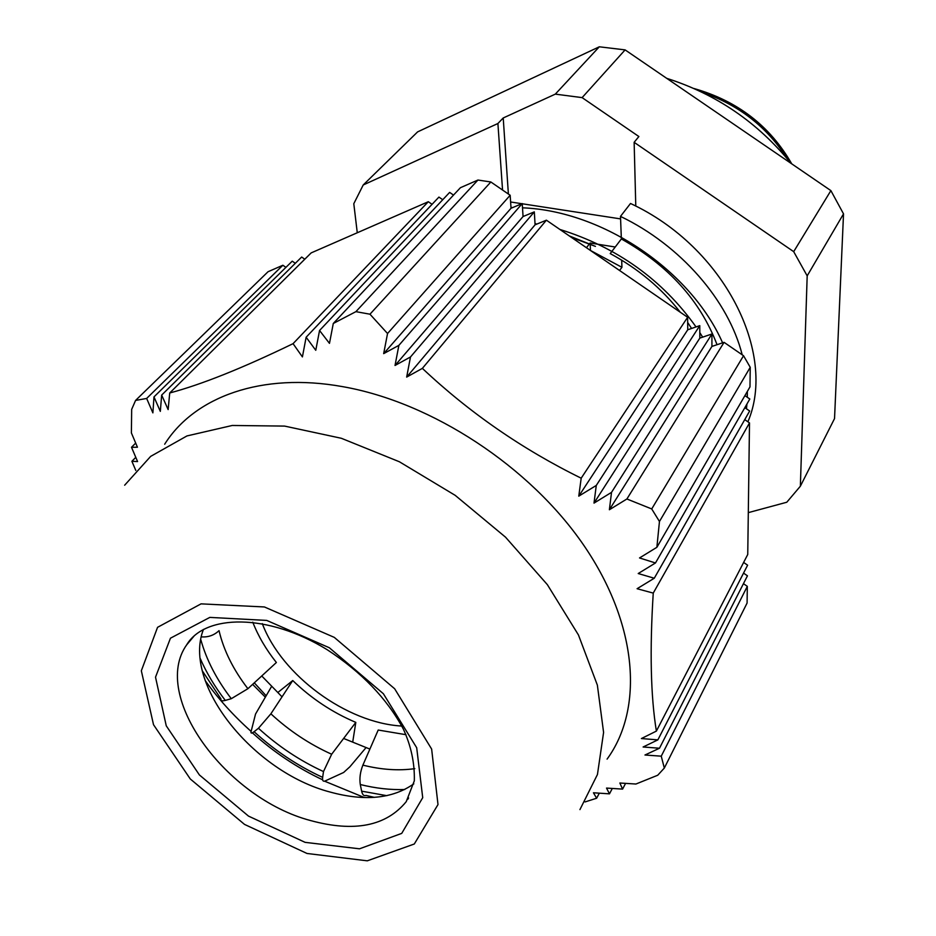 <?xml version="1.0" encoding="UTF-8"?>
<svg xmlns="http://www.w3.org/2000/svg" width="936" height="936" viewBox="0 0 936 936"><rect width="100%" height="100%" fill="white"/><g stroke="black" fill="none" stroke-linecap="round" stroke-linejoin="round"><path stroke-width="1.4" d="M254.288 682.824L265.988 695.588M252.615 684.356L265.145 696.969M205.195 680.601C218.263 698.818 233.567 715.747 251.117 731.414M324.558 781.162L364.361 797.554M203.463 629.402C181.994 683.491 253.188 772.06 330.221 792.078C364.689 801.497 392.547 798.759 413.806 783.853M743.453 583.666L747.314 586.345L661.249 756.171L644.962 755.013L659.482 748.238L643.114 746.998L657.856 739.885L641.406 738.551L656.382 731.098L747.747 554.475L749.502 422.908L653.246 593.096L637.088 588.721L654.264 578.237L749.666 411.009L744.834 407.675M743.535 573.101L747.454 575.815L659.482 748.238M743.629 562.442L747.607 565.192L657.856 739.885M699.824 338.107L711.922 333.988L711.922 346.425L724.078 342.342L626.898 498.982L609.383 509.746L611.524 492.359L594.009 503.112L596.279 485.433L578.776 496.15L581.186 478.191L687.621 317.281L687.738 329.788L699.777 325.634L699.824 338.107L594.009 503.112M711.922 346.425L609.383 509.746M711.922 333.988L611.524 492.359M699.777 325.634L596.279 485.433M687.738 329.788L578.776 496.15M387.539 333.52L510.167 195.261L511.033 208.26L383.678 353.632L387.539 333.52L369.966 314.204L490.85 181.982L477.945 180.04L460.442 187.691L333.286 323.482L329.472 343.36L319.55 330.502L315.771 350.286L306.13 337.241L302.41 356.909L293.062 343.664L428.314 201.72L432.081 204.317M319.55 330.502L449.643 192.406L453.527 195.086M306.13 337.241L438.925 197.086L442.751 199.719M428.314 201.72L311.173 252.895L169.72 392.991L168.141 409.594L161.671 395.086L160.325 411.372L153.984 396.899L152.884 412.87L146.648 398.455L135.58 400.421L131.672 409.371L131.391 432.935L137.44 447.232L131.508 447.279L137.58 461.565L131.882 461.284L135.802 470.445M135.685 443.091L131.508 447.279M135.79 457.341L131.882 461.284M161.671 395.086L301.661 257.049L304.797 259.214M153.984 396.899L292.231 261.167L295.32 263.308M146.648 398.455L282.871 265.251L285.913 267.357M422.37 368.375L406.669 377.091L410.483 356.979L534.316 211.875L535.088 224.804L546.402 220.182L422.37 368.375C469.381 412.636 522.323 449.245 581.186 478.191M535.088 224.804L406.669 377.091M511.033 208.26L522.241 203.568L523.06 216.532L395.027 365.473L398.876 345.361L383.678 353.632M522.241 203.568L398.876 345.361M410.483 356.979L395.027 365.473M523.06 216.532L534.316 211.875M744.74 419.62L749.502 422.908M654.264 578.237L638.212 573.534L655.481 562.969L639.534 557.95L656.873 547.314L749.982 386.896L750.239 367.31L743.535 355.727L651.725 508.95L626.898 498.982M744.916 395.624L749.818 399.005L655.481 562.969M599.309 793.178L596.63 798.232L593.447 792.78L609.476 793.845L612.308 788.451M609.476 793.845L606.528 788.077L622.58 789.106L619.854 783.011L635.918 784.029L657.727 775.242L664.326 768.058L661.249 756.171M625.564 783.373L622.58 789.106M135.58 400.421L268.059 271.721L282.871 265.251M293.062 343.664C242.705 368.07 201.591 384.509 169.72 392.991M490.85 181.982L510.167 195.261M546.402 220.182L687.621 317.281M656.873 547.314L659.459 521.492L750.239 367.31M656.382 731.098C650.707 696.279 649.666 650.274 653.246 593.096M585.082 801.93L596.63 798.232M607.078 759.131C643.769 708.926 638.13 624.991 584.111 545.782C530.174 466.678 431.964 402.258 342.658 386.65C261.694 372.001 194.501 396.794 164.677 444.214M369.966 314.204L355.902 311.653L333.286 323.482M659.459 521.492L651.725 508.95M477.945 180.04L355.902 311.653M747.314 586.345L747.092 603.03L664.326 768.058M724.078 342.342L743.535 355.727M787.258 158.746C767.181 127.062 738.832 104.914 702.199 92.325M535.018 223.704L536.948 224.043M559.88 229.449C616.988 247.221 662.384 279.712 696.033 326.921M699.8 332.584L702.655 337.147M510.986 207.523L512.799 207.523M522.51 207.815C603.264 210.928 691.154 271.159 722.604 342.845M571.603 237.51L595.46 246.39L569.345 235.954M747.899 421.797C777.102 353.785 724.71 247.244 630.513 203.475L620.486 216.391L621.364 238.949L610.225 253.586C638.235 268.749 661.577 288.3 680.285 312.226M687.667 322.44L691.575 328.466M791.762 163.87C770.035 125.997 737.463 100.889 694.032 88.534M620.486 216.391C680.46 245.209 728.512 300.386 742.201 354.814M747.337 391.447L747.291 397.262M746.928 404.036L746.448 408.798M717.046 344.705C700.315 300.725 668.421 265.473 621.364 238.961M590.394 250.427L621.925 267.31L619.562 270.481M502.55 190.031L497.905 123.517L503.217 117.971L508.388 194.044M621.703 260.161L621.925 267.31M615.233 247.01L590.148 243.009L590.183 243.957M590.195 244.144L590.452 250.345M503.217 117.971L555.317 94.126L582.11 97.625L638.878 136.527L634.14 142.319L635.778 206.095M590.148 243.009L589.61 243.699M589.481 243.851L586.451 247.724M510.611 201.989L521.867 203.72M522.253 203.779L620.58 218.895M748.309 512.635L786.778 502.246L800.362 486.217L807.183 275.863L793.693 251.655L634.14 142.319M497.905 123.517L363.215 184.977L353.796 203.709L357.271 232.76M363.215 184.977L417.596 131.894L599.309 46.8L555.317 94.126M582.11 97.625L625.108 49.889L830.887 190.616L793.693 251.655M830.887 190.616L843.523 213.876L834.538 418.579L800.362 486.217M807.183 275.863L843.523 213.876M599.309 46.8L625.108 49.889M365.941 747.724L349.912 766.76L343.629 772.481L325.131 780.963C323.084 781.782 322.265 780.589 322.651 777.371L323.493 771.568L331.66 754.24L355.809 722.381C332.432 712.483 311.407 698.537 292.746 680.542L270.878 713.817L258.453 728.267L254.089 731.706C251.655 733.567 250.649 733.532 251.07 731.624L255.54 714.039L271.487 686.615M355.809 722.381L352.802 741.499M202.387 670.972L220.919 698.876C220.486 700.783 221.949 701.286 225.284 700.409L231.286 698.701L247.9 688.709C233.298 669.72 223.681 650.368 219.036 630.653C214.04 635.322 208.131 637.381 201.334 636.866M247.9 688.709L276.377 662.501C266.046 649.49 258.184 636.047 252.767 622.171M406.002 734.702L378.202 730.033L362.887 765.133C360.22 771.872 359.354 778.342 360.29 784.532L361.635 791.154C362.466 794.828 363.905 796.243 365.953 795.413L374.388 797.367M278.378 692.067L292.746 680.542M401.766 726.043C346.601 723.025 281.713 675.371 262.302 623.622M261.741 675.967L282.029 696.84M343.629 738.457L369.895 749.092M666.678 78.32C716.321 94.138 757.762 122.487 791.025 163.367M305.077 842.341L359.506 848.812L401.719 833.391L422.721 797.683L416.695 747.747L383.374 693.728L329.32 647.747L266.725 620.416L209.804 617.397L170.457 638.2L155.516 677.173L166.257 725.821L199.391 774.938L248.485 816.098L305.077 842.341M310.658 820.579C226.091 798.385 150.626 695.893 186.603 644.939C204.867 614.121 267.567 612.998 327.132 649.678C361.507 672.083 386.884 698.502 403.276 728.945C411.079 745.84 414.765 763.132 414.32 780.835L406.224 801.672C386.182 826.137 354.334 832.443 310.658 820.579M407.733 799.391L408.599 797.94M307.008 853.468L367.275 860.827L414.297 844.003L438.001 804.574L431.636 749.057L394.641 688.744L334.292 637.381L264.408 606.961L201.053 603.86L157.564 627.319L141.336 670.784L153.516 724.698L190.277 778.963L244.507 824.394L307.008 853.468M579.934 809.605L597.449 774.505L603.591 732.42L597.367 685.14L578.46 634.982L547.373 584.672L505.522 537.17L455.2 495.355L399.356 461.752L341.347 438.282L284.602 426.091L232.257 425.47L186.966 435.93L150.673 456.37L124.652 485.211M258.453 728.267C278.086 746.214 299.766 760.652 323.493 771.568M331.66 754.24C309.406 744.202 289.142 730.723 270.878 713.817M200.807 639.627C206.365 659.728 216.52 679.419 231.286 698.701M360.29 784.532C375.757 788.369 390.581 790.031 404.773 789.504M414.823 768.643C398.689 770.913 381.373 769.743 362.887 765.133M252.381 732.841C273.663 752.099 297.086 767.754 322.627 779.805M322.651 777.371C297.648 765.835 274.786 750.613 254.089 731.706M225.284 700.409C214.859 686.837 206.517 672.89 200.269 658.593M386.837 795.682L361.635 791.154M193.998 636.129L186.603 644.939"/></g></svg>
